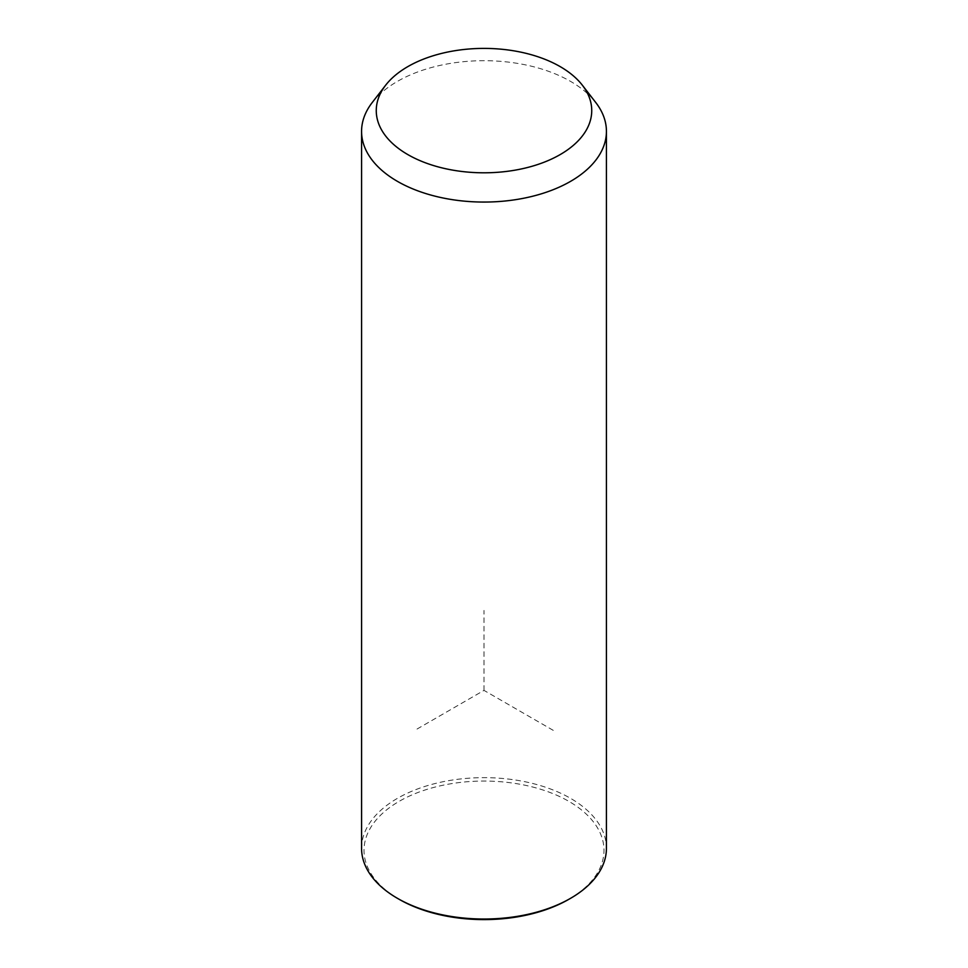 <?xml version="1.0" encoding="UTF-8"?>
<svg xmlns="http://www.w3.org/2000/svg" width="968" height="968" viewBox="0 0 968 968"><rect width="100%" height="100%" fill="white"/><g stroke="black" fill="none" stroke-linecap="round" stroke-linejoin="round"><path stroke-width="0.73" stroke-dasharray="4.84 3.63" d="M372.232 102.523A122.428 70.688 180 0 1 484 60.694A122.428 70.688 180 0 1 595.768 102.523M361.572 848.331A122.428 70.688 180 0 1 466.588 778.369A122.428 70.688 180 0 1 601.479 828.426A122.428 70.688 180 0 1 606.428 848.331M399.155 899.308A119.984 69.272 180 0 1 368.869 869.833A119.984 69.272 180 0 1 450.217 783.862A119.984 69.272 180 0 1 599.131 830.822A119.984 69.272 180 0 1 568.845 899.308M553.26 730.368L484 690.39L414.74 730.368M484 690.39L484 610.421"/><path stroke-width="1.45" d="M582.349 85.208L595.768 102.523A122.428 70.688 180 0 1 601.479 111.477A122.428 70.688 180 0 1 606.428 131.382A122.428 70.688 180 0 1 501.412 201.344A122.428 70.688 180 0 1 366.521 151.274A122.428 70.688 180 0 1 361.572 131.382A122.428 70.688 180 0 1 372.232 102.523L385.651 85.208A107.738 62.206 180 0 1 484 48.4A107.738 62.206 180 0 1 582.349 85.208A107.738 62.206 180 0 1 587.382 93.085A107.738 62.206 180 0 1 514.335 170.283A107.738 62.206 180 0 1 380.618 128.115A107.738 62.206 180 0 1 385.651 85.208M606.428 131.382L606.428 848.331A122.428 70.688 180 0 1 570.576 898.316A122.428 70.688 180 0 1 397.424 898.316A122.428 70.688 180 0 1 366.521 868.235A122.428 70.688 180 0 1 361.572 848.331L361.572 131.382M570.576 898.316L568.845 899.308A119.984 69.272 180 0 1 399.155 899.308L397.424 898.316"/></g></svg>
